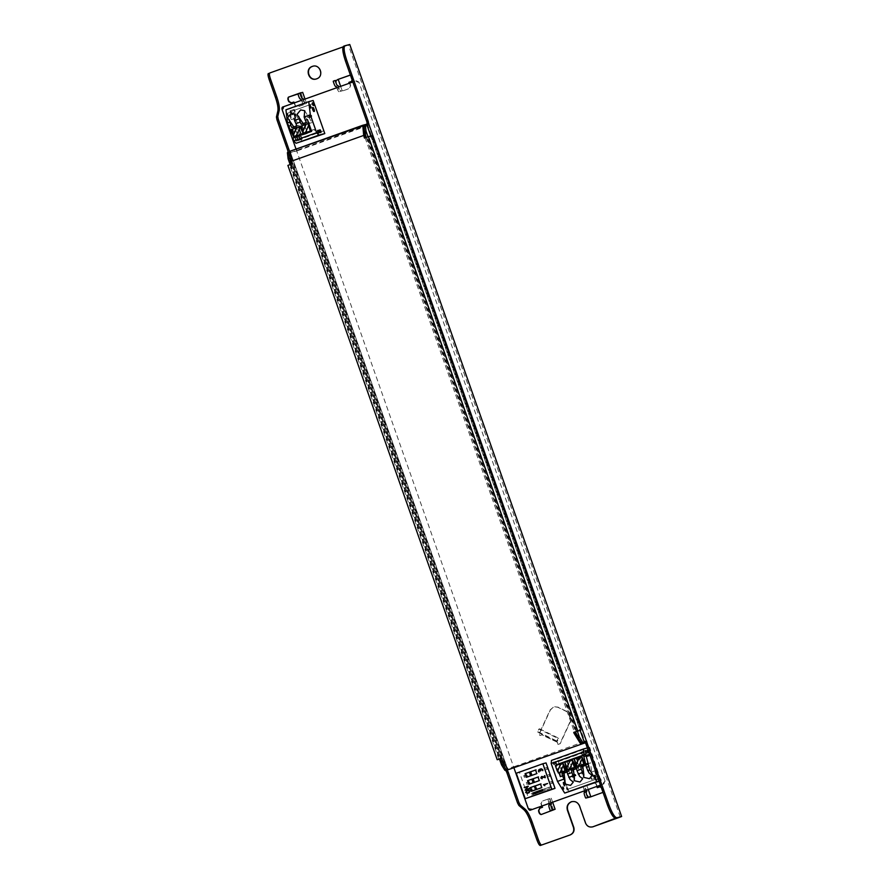 <?xml version="1.0" encoding="UTF-8"?>
<svg xmlns="http://www.w3.org/2000/svg" width="890" height="890" viewBox="0 0 890 890"><rect width="100%" height="100%" fill="white"/><g stroke="black" fill="none" stroke-linecap="round" stroke-linejoin="round"><path stroke-width="0.67" stroke-dasharray="4.45 3.34" d="M551.466 760.405L557.429 758.847L567.798 789.263L600.016 777.76L589.658 747.344L587.367 747.945M599.015 781.031L601.306 780.43L600.338 777.671L568.109 789.174L569.077 791.933M558.086 761.684L590.315 750.181M574.195 776.113L573.805 775.012L571.658 775.78L572.048 776.881L575.14 775.869L572.048 776.881M558.397 761.606L590.626 750.103M557.429 758.847L589.658 747.344M564.75 762.051L566.574 761.395L564.694 761.896L565.183 763.275L567.331 762.508L568.866 769.327M562.135 771.986L569.489 769.672L566.574 761.395M559.321 763.987L559.71 765.089L563.737 763.653L559.71 765.089M560.211 772.309L563.459 765.267M562.992 762.964L556.005 765.456L556.206 766.012M555.382 765.623L556.005 765.456M562.658 771.463L560.233 764.566M559.532 772.965L562.235 772.264M566.785 770.373L569.489 769.672M566.841 761.128L567.331 762.508M567.097 771.797L569.155 771.263L570.134 779.584M564.549 783.144L563.292 772.509L571.781 769.55L573.26 782.121M569.155 771.263L566.307 772.253M566.207 771.374L568.866 770.684M563.793 787.85C564.216 789.675 564.004 789.73 563.17 788.006C564.004 789.73 564.216 789.675 563.793 787.85C562.958 786.126 562.747 786.182 563.17 788.006C562.747 786.182 562.958 786.126 563.793 787.85M567.82 788.596C568.243 790.431 568.031 790.487 567.197 788.763C568.031 790.487 568.243 790.431 567.82 788.596C566.986 786.871 566.774 786.927 567.197 788.763C566.774 786.927 566.986 786.871 567.82 788.596M554.426 763.197C554.848 765.022 554.637 765.077 553.803 763.353C554.637 765.077 554.848 765.022 554.426 763.197C553.591 761.473 553.38 761.529 553.803 763.353C553.38 761.529 553.591 761.473 554.426 763.197M556.306 762.708C556.728 764.532 556.517 764.588 555.683 762.864C556.517 764.588 556.728 764.532 556.306 762.708C555.471 760.983 555.26 761.039 555.683 762.864C555.26 761.039 555.471 760.983 556.306 762.708M564.794 783.968C565.417 786.716 565.106 786.805 563.848 784.212C565.106 786.805 565.417 786.716 564.794 783.968C563.537 781.387 563.225 781.465 563.848 784.212C563.225 781.465 563.537 781.387 564.794 783.968M573.805 775.012L571.658 775.78M573.227 775.368L575.229 774.467L572.604 775.524L573.538 775.29L573.928 776.392L572.993 776.636L575.14 775.869M575.374 774.6L576.075 775.624L572.993 776.636M575.685 774.523L573.538 775.29M576.075 775.624L575.463 774.634M573.928 776.392L575.852 775.735M574.784 776.113L574.395 775.012M575.24 775.323L573.093 776.091M563.314 784.413C562.691 781.665 563.003 781.576 564.249 784.168C564.883 786.916 564.56 786.994 563.314 784.413C562.691 781.665 563.003 781.576 564.249 784.168C564.883 786.916 564.56 786.994 563.314 784.413M562.625 788.195C563.459 789.919 563.67 789.864 563.259 788.039C562.424 786.315 562.213 786.371 562.625 788.195C563.459 789.919 563.67 789.864 563.259 788.039C562.424 786.315 562.213 786.371 562.625 788.195M566.663 788.952C567.497 790.676 567.698 790.62 567.286 788.796C566.452 787.072 566.24 787.127 566.663 788.952C567.497 790.676 567.698 790.62 567.286 788.796C566.452 787.072 566.24 787.127 566.663 788.952M553.269 763.553C554.103 765.267 554.303 765.222 553.892 763.386C553.057 761.662 552.846 761.718 553.269 763.553C554.103 765.267 554.303 765.222 553.892 763.386C553.057 761.662 552.846 761.718 553.269 763.553M555.149 763.053C555.983 764.777 556.183 764.721 555.772 762.897C554.937 761.173 554.726 761.228 555.149 763.053C555.983 764.777 556.183 764.721 555.772 762.897C554.937 761.173 554.726 761.228 555.149 763.053M559.009 772.798L556.183 764.81M578.333 766.257L588.29 762.964L585.375 754.687L583.495 755.176M578.355 757.868L576.208 758.636L576.598 759.737L578.745 758.97L578.355 757.868L577.154 758.391L578.088 758.147L578.478 759.248L576.598 759.737M574.15 758.692L575.975 758.046L574.095 758.536L574.584 759.915L576.731 759.148L578.266 765.967M571.536 768.626L578.889 766.312L575.975 758.046M568.721 760.639L569.111 761.74L573.138 760.294L569.111 761.74M564.783 762.263L565.606 762.652M569.611 768.949L572.86 761.918M572.392 759.604L565.406 762.096M572.059 768.103L569.633 761.217M568.933 769.616L571.636 768.904M576.186 767.024L578.889 766.312M576.242 757.768L576.731 759.148M576.498 768.448L578.556 767.903L579.535 776.236M573.939 779.785L572.693 769.149L581.17 766.201L582.65 778.761M578.556 767.903L575.708 768.893M575.607 768.026L578.266 767.325M576.208 758.636L577.154 758.391M578.088 758.147L579.301 757.624M578.934 757.868L579.323 758.97M580.013 757.49L580.402 758.591M580.236 757.379L580.625 758.48M578.745 758.97L580.302 758.558M579.813 758.002L577.666 758.769M595.544 772.909C596.79 775.49 597.112 775.413 596.478 772.665C595.232 770.073 594.921 770.162 595.544 772.909M592.451 774.1C593.074 776.848 592.762 776.926 591.516 774.345C590.882 771.597 591.205 771.508 592.451 774.1C593.074 776.848 592.762 776.926 591.516 774.345C590.882 771.597 591.205 771.508 592.451 774.1M599.515 777.293C599.927 779.117 599.727 779.173 598.892 777.448C598.469 775.624 598.681 775.568 599.515 777.293C599.927 779.117 599.727 779.173 598.892 777.448C598.469 775.624 598.681 775.568 599.515 777.293M587.756 754.509L585.609 755.276L585.998 756.378L588.145 755.61L587.756 754.509L589.213 754.642L587.166 754.876L587.878 755.888L585.998 756.378M583.551 755.343L585.375 754.687M578.122 757.279L578.511 758.38L582.538 756.945L578.511 758.38M574.183 758.914L574.996 759.292M579.012 765.589L582.26 758.558M581.793 756.255L574.806 758.747M581.459 764.755L579.034 757.857M585.587 763.665L588.29 762.964M585.898 765.089L587.956 764.555L588.935 772.876M583.339 776.436L582.093 765.789L590.571 762.841L592.05 775.401M587.956 764.555L585.108 765.545M584.997 764.666L587.667 763.976M599.081 781.231L601.306 780.43M585.609 755.276L587.066 755.41L589.314 754.108L587.066 755.41M587.489 754.787L588.335 754.52L588.724 755.621M588.335 754.52L589.414 754.13L589.803 755.232M589.414 754.13L590.026 755.12M589.636 754.019L589.213 754.642M588.145 755.61L589.703 755.21M590.827 778.138C590.415 776.303 590.615 776.247 591.461 777.971C590.615 776.247 590.415 776.303 590.827 778.138C591.661 779.851 591.872 779.807 591.461 777.971C591.872 779.807 591.661 779.851 590.827 778.138M594.854 778.884C594.442 777.059 594.654 777.003 595.488 778.728C594.654 777.003 594.442 777.059 594.854 778.884C595.688 780.608 595.899 780.552 595.488 778.728C595.899 780.552 595.688 780.608 594.854 778.884M581.459 753.485C581.048 751.649 581.259 751.594 582.093 753.318C581.259 751.594 581.048 751.649 581.459 753.485C582.294 755.21 582.505 755.154 582.093 753.318C582.505 755.154 582.294 755.21 581.459 753.485M583.339 752.996C582.928 751.16 583.139 751.104 583.973 752.829C583.139 751.104 582.928 751.16 583.339 752.996C584.174 754.72 584.385 754.664 583.973 752.829C584.385 754.664 584.174 754.72 583.339 752.996M299.741 126.358L302.455 125.657M313.814 103.329L290.986 111.484L301.977 141.733M285.935 109.793L290.329 108.647L291.297 111.406L314.126 103.251M323.526 130.908L300.698 139.051M307.406 116.479L307.795 117.591L309.943 116.824L309.553 115.722L307.406 116.479L309.553 115.722M323.838 130.83L301.009 138.974M311.634 131.386L303.479 134.412L303.089 133.311L304.97 132.821L302.867 133.622L303.256 134.724L305.404 133.967L305.014 132.855L303.145 133.478M311.945 122.575L300.831 126.146M308.719 123.421L304.603 124.889L307.417 132.888M314.76 130.574L314.37 129.462L310.343 130.908L307.918 124.01M310.966 130.685L306.839 131.82L310.866 130.385M308.808 125.523L305.392 132.922M301.454 125.98L304.08 133.422M304.413 124.923L306.839 131.82M311.244 130.285L314.37 129.462M307.451 119.527L309.142 122.998L311.845 122.297M303.69 125.123L304.603 124.889M301.888 125.59L305.593 133.544M305.148 132.265L303.001 133.033M301.243 124.255L303.201 123.554M306.026 123.665L303.112 124.789L297.282 115.322M303.301 123.721L308.407 121.897L303.846 114.499M304.747 110.716L311.6 121.841L308.685 122.976M313.158 100.492L290.329 108.647M308.407 121.897L306.349 122.431M310.287 106.711C309.453 104.987 309.253 105.042 309.664 106.878C309.253 105.042 309.453 104.987 310.287 106.711C310.71 108.547 310.499 108.602 309.664 106.878C310.499 108.602 310.71 108.547 310.287 106.711M313.158 104.163C312.323 102.439 312.112 102.495 312.535 104.319C312.112 102.495 312.323 102.439 313.158 104.163C313.569 105.988 313.369 106.043 312.535 104.319C313.369 106.043 313.569 105.988 313.158 104.163M318.409 131.687C317.574 129.973 317.363 130.018 317.774 131.853C317.363 130.018 317.574 129.973 318.409 131.687C318.82 133.522 318.609 133.578 317.774 131.853C318.609 133.578 318.82 133.522 318.409 131.687M320.289 131.197C319.454 129.473 319.243 129.528 319.655 131.364C319.243 129.528 319.454 129.473 320.289 131.197C320.7 133.033 320.489 133.088 319.655 131.364C320.489 133.088 320.7 133.033 320.289 131.197M313.625 109.459C312.368 106.878 312.056 106.956 312.679 109.704C313.936 112.285 314.248 112.207 313.625 109.459M307.795 117.591L309.943 116.824M310.888 116.568L311.823 116.334L311.433 115.222L310.499 115.466M311.5 116.412L308.886 117.48L311.478 116.59L309.353 117.18L308.975 116.078L311.122 115.311L308.352 116.234M309.675 117.102L311.823 116.334M309.286 115.989L310.143 115.722L310.532 116.824M311.433 115.222L310.143 115.722M311.211 115.333L311.6 116.434M308.875 116.612L311.022 115.845M309.353 117.18L308.741 117.335M290.385 117.658C289.762 114.91 290.073 114.832 291.33 117.413C291.953 120.161 291.642 120.25 290.385 117.658C289.762 114.91 290.073 114.832 291.33 117.413C291.953 120.161 291.642 120.25 290.385 117.658M295.358 115.978C294.101 113.397 293.789 113.475 294.412 116.223C295.669 118.804 295.981 118.726 295.358 115.978C294.101 113.397 293.789 113.475 294.412 116.223C295.669 118.804 295.981 118.726 295.358 115.978M292.832 138.095L294.045 137.661M288.004 114.665C287.17 112.952 286.958 112.997 287.37 114.832C288.204 116.557 288.416 116.501 288.004 114.665C287.17 112.952 286.958 112.997 287.37 114.832C288.204 116.557 288.416 116.501 288.004 114.665M290.863 112.118C290.029 110.393 289.817 110.449 290.24 112.285C291.075 114.009 291.286 113.953 290.863 112.118C290.029 110.393 289.817 110.449 290.24 112.285C291.075 114.009 291.286 113.953 290.863 112.118M296.114 139.652C295.28 137.928 295.068 137.983 295.491 139.808C296.326 141.532 296.526 141.477 296.114 139.652C295.28 137.928 295.068 137.983 295.491 139.808C296.326 141.532 296.526 141.477 296.114 139.652M297.994 139.163C297.16 137.438 296.949 137.494 297.371 139.318C298.206 141.043 298.406 140.987 297.994 139.163C297.16 137.438 296.949 137.494 297.371 139.318C298.206 141.043 298.406 140.987 297.994 139.163M303.479 134.412L294.078 137.772M299.318 126.769L295.202 128.238L298.017 136.248M306.449 133.177L304.291 133.945L307.284 133.467L304.202 134.479L306.349 133.711L305.404 133.967L304.97 132.821L305.993 132.432L303.813 133.378L305.993 132.432M301.565 134.034L300.942 134.257L298.517 127.37L302.544 125.924M299.407 128.872L295.992 136.281M298.517 127.37L291.43 129.495M292.053 129.339L294.679 136.782M295.013 128.282L297.438 135.18L301.465 133.734M297.438 135.18L300.942 134.257M294.29 128.483L295.202 128.238M292.499 128.95L296.192 136.893M295.747 135.625L293.6 136.393M291.842 127.615L293.8 126.914M296.626 127.025L293.711 128.149L287.882 118.67M293.9 127.07L299.007 125.256L294.445 117.858M295.347 114.076L302.2 125.201L299.285 126.324M299.007 125.256L296.949 125.79M307.284 133.467L306.572 132.454M307.061 133.578L306.894 132.365M306.672 132.477L304.425 133.222M305.982 133.967L305.593 132.866M305.136 134.234L304.747 133.133M304.291 133.945L303.256 134.724M302.867 133.622L303.846 133.2M291.397 113.397C292.243 115.122 292.443 115.066 292.031 113.23C292.443 115.066 292.243 115.122 291.397 113.397C290.986 111.562 291.197 111.506 292.031 113.23C291.197 111.506 290.986 111.562 291.397 113.397M294.267 110.838C295.102 112.563 295.313 112.507 294.89 110.683C295.313 112.507 295.102 112.563 294.267 110.838C293.845 109.014 294.056 108.958 294.89 110.683C294.056 108.958 293.845 109.014 294.267 110.838M299.518 138.373C300.353 140.097 300.564 140.042 300.141 138.206C300.564 140.042 300.353 140.097 299.518 138.373C299.096 136.537 299.307 136.493 300.141 138.206C299.307 136.493 299.096 136.537 299.518 138.373M301.399 137.883C302.233 139.608 302.444 139.552 302.022 137.716C302.444 139.552 302.233 139.608 301.399 137.883C300.976 136.048 301.187 135.992 302.022 137.716C301.187 135.992 300.976 136.048 301.399 137.883M526.635 791.132L526.09 792.311M528.349 790.52L526.702 791.121M526.157 792.3L527.325 792.868M532.576 790.943L531.308 787.361M527.636 776.937L525.879 773.477L530.173 771.942M530.106 783.934L528.349 780.486L532.643 778.95M529.995 787.694L535.113 785.948M533.166 794.158L535.669 793.502L535.279 792.4M542.833 790.709L535.669 793.502M542.444 789.608L544.947 788.952L545.336 790.053M544.947 788.952L542.511 789.819M540.92 769.361L540.564 770.239M542.277 769.627L541.409 769.194M542.644 769.494L543.011 770.351M541.254 768.76L542.711 769.472M539.118 769.516L540.13 769.661L539.118 769.516M538.795 770.862L539.162 771.73M539.207 769.972L538.862 770.851M540.141 770.384L539.273 769.961M526.379 773.343L525.067 773.688M536.047 769.894L536.803 773.61M537.315 773.477L531.441 775.535M528.849 780.352L527.525 780.697M538.517 776.903L539.273 780.619M539.774 780.486L533.9 782.533M540.975 783.901L541.743 787.617M542.244 787.483L536.37 789.541M528.26 790.064L529.939 790.943M530.006 790.921L529.127 792.712M529.183 792.701L527.481 793.313M541.265 777.871L542.121 778.338M541.676 776.981L541.32 777.849M544.802 775.613L545.481 777.359M542.21 776.536L544.914 777.115M527.425 786.905L524.399 787.984M528.949 788.829L525.133 790.187M528.337 786.549L525.856 789.441M544.124 784.98L544.791 785.303M547.439 783.79L544.191 784.958M516.267 773.232L519.46 772.398L528.426 797.863M519.46 772.398L546.048 762.908M524.332 777.293L524.288 775.446L523.743 775.635L524.332 777.293L527.347 776.447L524.866 777.092M529.261 791.299L529.795 791.099L528.682 789.641L529.261 791.299L532.276 790.453L529.795 791.099M547.261 776.981L547.216 775.134L547.261 776.981L550.276 776.147L547.795 776.792M544.791 769.984L544.747 768.137L544.791 769.984L547.806 769.149L545.336 769.794M549.731 783.99L549.686 782.143L549.141 782.332L549.731 783.99L552.746 783.156L550.265 783.801M526.791 784.29L526.747 782.444L526.791 784.29L529.817 783.456L527.336 784.101M550.721 788.195L550.243 786.816L531.174 793.624L531.653 795.004L549.486 788.673L549.008 787.294L550.243 786.816M523.743 775.635L526.224 774.99L526.813 776.636M526.635 775.479L527.169 775.29L526.836 776.035M526.224 774.99L527.169 775.29M527.347 776.447L527.37 775.846M526.758 774.801L524.288 775.446M528.682 789.641L531.163 788.996L531.742 790.643M531.575 789.486L532.109 789.297L531.764 790.042M531.163 788.996L532.109 789.297M532.276 790.453L532.298 789.853M531.697 788.807L529.216 789.452M546.683 775.335L549.152 774.689L549.742 776.336M549.564 775.179L550.109 774.99L549.764 775.735M549.152 774.689L550.109 774.99M550.276 776.147L550.298 775.535M549.697 774.489L547.216 775.134M544.213 768.326L546.694 767.681L547.272 769.338M547.105 768.181L547.639 767.981L547.294 768.726M546.694 767.681L547.639 767.981M547.806 769.149L547.828 768.537M547.228 767.491L544.747 768.137M549.141 782.332L551.622 781.687L552.201 783.345M552.034 782.188L552.568 781.987L552.234 782.733M551.622 781.687L552.568 781.987M552.746 783.156L552.768 782.544M552.156 781.498L549.686 782.143M526.212 782.633L528.693 781.987L529.272 783.645M529.105 782.488L529.839 782.844L529.294 783.033M528.693 781.987L529.639 782.299M529.817 783.456L529.839 782.844M529.227 781.798L526.747 782.444M549.008 787.294L531.174 793.624M533.154 792.946L533.644 794.325L531.653 795.004M533.644 794.325L549.486 788.673M585.364 742.783L587.233 742.115L585.264 742.627M576.72 731.357L367.425 137.027L370.251 136.292L371.842 138.885L579.201 727.709L579.546 730.623M373.188 138.406L371.842 138.885M370.251 136.292L371.586 135.814M580.547 727.23L579.201 727.709M498.845 759.17L501.66 758.425L501.315 755.51L293.956 166.686L292.365 164.094L289.539 164.828L498.845 759.17M501.66 758.425L500.314 758.903L499.969 755.988L501.315 755.51M499.969 755.988L292.621 167.164L293.956 166.686M292.621 167.164L291.019 164.572L292.365 164.094M587.233 742.115L586.755 740.736L580.981 742.249M575.875 735.83L575.485 735.196M501.215 758.291L507.6 768.359L514.242 766.624L514.72 768.003M499.513 759.114L500.314 758.903M287.882 165.395L291.019 164.572M291.909 163.949L289.539 164.828M296.893 149.42L297.371 150.799L290.73 152.535L292.232 163.871M364.088 134.913L363.988 134.078M364.055 126.436L369.884 124.912L369.406 123.532L367.036 124.144M514.242 766.624L586.755 740.736M297.371 150.799L363.198 127.303M364.121 126.97L369.884 124.912M364.744 137.983L367.425 137.027M362.586 125.968L369.406 123.532M343.017 46.914L348.379 44.989L343.662 46.213M344.886 45.779L345.009 45.735C345.509 45.713 351.828 43.721 348.057 45.145L268.391 73.47M287.392 152.68L290.073 151.845M289.417 158.031L503.039 764.644M507.656 769.45L290.229 151.801L507.767 769.427M290.885 160.5L502.605 761.707M290.73 164.383L500.035 758.736M290.14 164.583L499.446 758.948M288.883 152.29L506.388 769.917M288.049 152.257L505.798 770.573M370.83 136.014L580.158 730.412M368.026 136.782L577.354 731.202M366.224 137.427L575.53 731.791M365.123 137.828L574.428 732.181M364.611 131.197L578.233 737.799M366.413 124.645L363.932 125.357M367.27 123.743L585.175 742.482M288.471 152.468L290.229 151.801M507.289 770.295L289.395 151.545M571.547 801.701C575.329 800.8 578.077 802.146 579.779 805.75L585.898 823.128C587.411 826.332 589.848 827.522 593.207 826.721M312.59 66.338C320.255 63.223 324.872 76.306 316.962 78.754L316.273 78.954M557.307 742.482L557.997 744.441L559.888 743.762L570.802 720.11L568.054 712.312L557.719 707.227L553.814 706.816L550.12 709.931L539.207 733.582L539.896 735.529L542.11 734.773L540.208 735.452L539.518 733.505L550.432 709.853L554.125 706.738L558.03 707.138L568.376 712.234L571.124 720.032L560.211 743.673L558.308 744.352L557.618 742.405L541.799 734.851M557.618 742.405L542.11 734.773M348.88 82.381L349.192 82.292C353.441 88.388 347.133 89.356 342.272 90.969L341.96 91.058C346.822 89.445 353.13 88.477 348.88 82.381M351.405 81.48L349.192 82.292M352.117 79.933L351.728 81.391M352.54 79.032C352.162 76.707 351.305 75.427 349.97 75.16L350.282 75.083C351.628 75.338 352.484 76.629 352.852 78.943M300.564 92.827L297.961 93.784M294.145 102.951L295.191 105.888L297.238 107.011L304.947 104.297L297.694 106.889L295.502 105.81L294.457 102.84M294.134 101.95L291.297 102.928M599.827 786.805L602.508 787.884C603.665 789.919 603.809 791.466 602.931 792.523L590.537 796.917M596.823 786.437L595.899 783.823L593.852 782.699L586.454 785.336L594.164 782.622L596.211 783.745L597.568 787.606M602.508 787.884L601.306 787.528M602.931 792.523L602.619 792.601C603.498 791.544 603.353 790.009 602.196 787.973M553.202 810.245L541.187 814.528M542.066 805.984L541.153 803.403L542.188 801.167L549.442 798.575L541.876 801.256L540.842 803.481L541.765 806.095M340.647 86.352L342.272 90.969M304.947 104.297L300.865 92.716M586.766 785.258L588.257 789.497M553.513 810.156L549.442 798.575M303.379 99.257L304.013 101.037C305.07 103.563 305.915 104.341 306.549 103.385L305.025 99.068M301.365 99.98L301.999 101.76C303.056 104.275 303.902 105.064 304.536 104.108L306.549 103.385M302.667 92.36L300.653 93.083M333.283 81.168L335.964 80.467L339.847 91.503C339.224 92.46 338.367 91.67 337.31 89.156L336.687 87.365M339.847 91.503L341.86 90.78C341.237 91.737 340.392 90.958 339.324 88.433L338.701 86.653M337.978 79.755L335.964 80.467M552.645 802.213L551.233 798.219L549.219 798.942C548.084 798.441 547.884 799.498 548.629 802.101L548.963 805.027M549.252 803.881L549.375 804.916M548.629 802.101L550.643 801.389C549.898 798.786 550.098 797.729 551.233 798.219L549.13 798.664M550.643 801.389L551.266 803.169M584.697 792.311L584.574 791.277L584.274 792.423M584.574 791.277L583.94 789.497C583.195 786.894 583.395 785.837 584.541 786.326L588.423 797.362M583.595 786.582L586.555 785.614C585.409 785.114 585.208 786.17 585.954 788.774L586.588 790.565M583.584 786.582L586.454 785.336M556.562 741.437L537.482 732.058L538.873 729.032L557.963 738.422L556.562 741.437L557.318 741.248L558.709 738.222L539.629 728.832L538.228 731.858L557.318 741.248M537.482 732.058L538.228 731.858M539.629 728.832L538.873 729.032M557.963 738.422L558.709 738.222M575.763 775.702L573.605 776.469M572.637 775.346L574.784 774.578M580.269 758.747L578.122 759.515M579.69 758.725L577.543 759.493M589.669 755.388L587.522 756.155M589.091 755.365L586.944 756.133M586.555 755.031L588.702 754.264M309.331 117.358L311.478 116.59M306.349 133.711L304.202 134.479M304.814 134.323L306.961 133.556M304.013 101.037L301.999 101.76M339.324 88.433L337.31 89.156M583.94 789.497L585.954 788.774M603.053 783.489L604.61 781.42L603.398 784.046L603.053 783.489M355.789 80.946L358.381 82.214L355.867 81.557L356.211 80.812L352.841 81.991M604.655 781.465L603.876 783.923L604.655 781.465M531.33 809.166L528.816 808.52L531.408 809.789L531.33 809.166M283.298 109.081L283.81 106.689L282.597 109.314L283.298 109.081M356.278 80.812L358.893 82.08L605.122 781.287C605.567 782.577 605.156 783.456 603.898 783.912L600.461 785.136M603.876 783.923L603.809 783.3L603.876 783.923M573.104 776.002L575.252 775.235M572.615 775.524L574.762 774.756M574.862 774.133L572.715 774.901M578.044 759.96L580.191 759.192M579.802 758.091L577.654 758.859M579.913 757.457L577.755 758.224M596.745 774.845L592.718 776.28M591.249 772.153L595.277 770.718M587.444 756.6L589.592 755.832M589.202 754.731L587.055 755.499M589.302 754.108L587.155 754.876M590.649 776.67L594.676 775.235M595.666 777.994L591.639 779.429M594.676 777.426L598.714 775.991M599.693 778.75L595.666 780.185M581.281 752.028L585.308 750.582M586.299 753.341L582.271 754.776M583.161 751.538L587.189 750.092M588.179 752.851L584.152 754.286M311.111 115.311L308.964 116.078M311.011 115.945L308.852 116.712M309.253 117.814L311.4 117.046M290.118 115.478L294.145 114.031M295.625 118.17L291.597 119.605M306.071 131.987L303.913 132.755M303.813 133.378L305.96 132.61M304.313 133.856L306.46 133.088M292.209 114.688L288.182 116.134M287.192 113.375L291.219 111.94M295.068 112.14L291.041 113.575M290.062 110.827L294.089 109.381M300.319 139.674L296.292 141.109M295.313 138.351L299.34 136.915M302.2 139.174L298.172 140.62M297.193 137.861L301.221 136.426M290.73 152.524L363.242 126.647M551.411 804.193L549.397 804.916M586.732 791.588L584.719 792.3M620.252 817.02L348.379 44.989M296.036 149.086L514.053 768.181"/><path stroke-width="1.33" d="M599.081 781.231L564.694 793.079L557.496 781.409L551.188 763.486L551.466 760.405L583.695 748.902L583.417 751.983L584.385 754.742L585.642 754.409L586.132 755.788L589.725 769.906L596.923 781.576L599.015 781.031M551.188 763.486L583.417 751.983M556.573 765.912L556.183 764.81L584.385 754.742M556.183 764.81L564.75 762.051M567.141 771.953L564.06 773.087L565.039 781.409L562.513 775.891L560.366 776.659L559.532 772.965L566.785 770.373L564.694 761.896L566.841 761.128L567.23 762.229M563.27 763.776L566.162 770.551L562.235 772.264M559.321 763.987L559.71 765.089M562.135 771.986L558.319 772.987L557.63 771.029L561.045 763.631L557.318 771.118L555.382 765.623L560.733 763.709M558.319 772.987L560.211 772.309L563.459 765.267L562.68 763.042L561.045 763.631M566.162 770.551L559.899 772.386M563.148 765.356L564.983 770.573M565.606 770.406L562.68 763.042M562.513 775.891L562.002 773.621L567.097 771.797L567.62 774.077L571.914 772.542L571.402 770.262L576.498 768.448L577.009 770.718L579.168 769.95L581.315 769.183L580.803 766.913L585.898 765.089L586.41 767.358L588.568 766.602M572.671 760.416L575.563 767.191L568.933 769.616L576.186 767.024L574.095 758.536L576.242 757.768L576.631 758.87M565.039 781.409L564.872 784.068L570.59 785.381L573.26 782.121L570.134 779.584L567.62 774.077M563.682 779.206L557.496 781.409M564.694 793.079L596.923 781.576M576.542 768.604L573.46 769.728L574.439 778.06L573.082 775.846L568.777 777.382M564.06 773.087L562.002 773.621M560.366 776.659L559.009 772.798M582.071 757.067L584.964 763.831L581.037 765.545M580.936 765.278L585.587 763.665L583.495 755.176L585.642 754.409M566.841 761.128L574.15 758.692M568.721 760.639L569.111 761.74M568.866 769.327L567.72 769.627L564.783 762.263L570.134 760.349L566.719 767.759M567.03 767.681L570.134 760.349M567.72 769.627L569.611 768.949L572.86 761.918L572.081 759.693L570.446 760.271M575.563 767.191L569.3 769.027M572.548 761.996L574.384 767.213M575.007 767.058L572.081 759.693M574.439 778.06L574.273 780.708L579.991 782.021L582.65 778.761L579.535 776.236L577.009 770.718M585.943 765.244L582.85 766.379L583.84 774.701L582.472 772.498L578.177 774.033M573.082 775.846L571.914 772.542M573.46 769.728L571.402 770.262M595.544 772.909C596.79 775.49 597.112 775.413 596.478 772.665C595.232 770.073 594.921 770.162 595.544 772.909M587.367 747.945L583.695 748.902M595.488 776.536C595.899 778.361 595.688 778.416 594.854 776.692C594.442 774.867 594.654 774.812 595.488 776.536C595.899 778.361 595.688 778.416 594.854 776.692C594.442 774.867 594.654 774.812 595.488 776.536M586.121 751.883C586.532 753.708 586.321 753.763 585.486 752.039C585.075 750.214 585.286 750.159 586.121 751.883C586.532 753.708 586.321 753.763 585.486 752.039C585.075 750.214 585.286 750.159 586.121 751.883M588.001 751.394C588.412 753.218 588.212 753.274 587.367 751.549C586.955 749.725 587.166 749.669 588.001 751.394C588.412 753.218 588.212 753.274 587.367 751.549C586.955 749.725 587.166 749.669 588.001 751.394M576.242 757.768L583.551 755.343M578.122 757.279L578.511 758.38M578.266 765.967L577.109 766.268L574.183 758.914L579.535 757.001L576.119 764.399M576.431 764.321L579.535 757.001M577.109 766.268L579.012 765.589L582.26 758.558L581.47 756.333L579.846 756.912M584.964 763.831L578.7 765.678M581.949 758.636L583.784 763.865M584.407 763.698L581.47 756.333M583.973 756.556L586.132 755.788M583.84 774.701L583.673 777.359L589.391 778.672L592.05 775.401L588.935 772.876L586.41 767.358M589.725 769.906L587.578 770.673M582.472 772.498L581.315 769.183M582.85 766.379L580.803 766.913M303.534 132.844L303.001 133.033L299.741 126.358L295.202 128.238M324.805 133.578L313.158 100.492L308.763 101.638L310.321 114.788L316.629 132.71L318.854 135.135L324.805 133.578L296.025 143.29L293.8 140.854L292.832 138.095L311.634 131.386L310.866 130.385L311.055 130.93L303.757 133.511L305.392 132.922L308.496 125.601L310.432 131.097L311.055 130.93M318.854 135.135L296.025 143.29M316.629 132.71L293.8 140.854M303.301 123.721L296.982 114.454L300.653 109.915L304.747 110.716L304.135 116.99L305.303 120.295L307.451 119.527L308.719 123.421M307.217 132.31L307.417 132.888M311.244 130.285L308.808 123.387L308.118 123.565L308.496 125.601M308.118 123.565L306.227 124.244L302.978 131.286L303.757 133.511M305.915 124.333L302.667 131.364L300.831 126.146L306.227 124.244M310.432 131.097L305.081 133.011M309.142 122.998L304.603 124.889M305.148 132.265L305.626 133.645M303.479 134.412L303.001 133.033M305.303 120.295L306.349 122.431L301.243 124.255L300.197 122.119L295.903 123.654L296.949 125.79L291.842 127.615L290.808 125.479L288.649 126.247L287.492 122.931L285.935 109.793L308.763 101.638M298.74 116.323L300.197 122.119M304.135 116.99L310.321 114.788M293.9 127.07L287.581 117.814L291.252 113.275L295.347 114.076L294.735 120.339L299.04 118.815M310.287 106.711C309.453 104.987 309.253 105.042 309.664 106.878C310.499 108.602 310.71 108.547 310.287 106.711M313.158 104.163C312.323 102.439 312.112 102.495 312.535 104.319C313.369 106.043 313.569 105.988 313.158 104.163M318.409 131.687C317.574 129.973 317.363 130.018 317.774 131.853C318.609 133.578 318.82 133.522 318.409 131.687M320.289 131.197C319.454 129.473 319.243 129.528 319.655 131.364C320.489 133.088 320.7 133.033 320.289 131.197M313.625 109.459C312.368 106.878 312.056 106.956 312.679 109.704C313.936 112.285 314.248 112.207 313.625 109.459M313.213 109.514C314.47 112.096 314.782 112.018 314.159 109.27C312.902 106.678 312.59 106.767 313.213 109.514C314.47 112.096 314.782 112.018 314.159 109.27C312.902 106.678 312.59 106.767 313.213 109.514M310.198 106.689C309.787 104.853 309.998 104.798 310.832 106.522C311.244 108.358 311.033 108.413 310.198 106.689C309.787 104.853 309.998 104.798 310.832 106.522C311.244 108.358 311.033 108.413 310.198 106.689M313.069 104.13C312.646 102.294 312.857 102.25 313.692 103.963C314.114 105.799 313.903 105.854 313.069 104.13C312.646 102.294 312.857 102.25 313.692 103.963C314.114 105.799 313.903 105.854 313.069 104.13M318.32 131.664C317.897 129.829 318.108 129.773 318.943 131.498C319.354 133.333 319.154 133.389 318.32 131.664C317.897 129.829 318.108 129.773 318.943 131.498C319.354 133.333 319.154 133.389 318.32 131.664M320.2 131.175C319.777 129.339 319.988 129.284 320.823 131.008C321.234 132.844 321.034 132.899 320.2 131.175C319.777 129.339 319.988 129.284 320.823 131.008C321.234 132.844 321.034 132.899 320.2 131.175M294.078 137.772L288.649 126.247M298.728 126.925L296.826 127.604L293.578 134.635L294.368 136.86L295.992 136.281L299.407 128.872L298.728 126.925L299.318 126.769M297.816 135.658L298.017 136.248M303.145 133.478L301.565 134.034M299.096 128.961L301.031 134.457L303.089 133.311M296.515 127.682L293.266 134.724L291.43 129.495L296.826 127.604M301.654 134.29L294.368 136.86M301.031 134.457L295.68 136.359M295.747 135.625L296.236 137.004M289.339 119.683L290.808 125.479M287.492 122.931L289.639 122.164M294.735 120.339L295.903 123.654M527.203 792.912L526.09 792.311L526.635 791.132L528.349 790.52L529.572 791.077L528.349 790.52M527.225 792.901L528.971 792.278L529.517 791.099M528.971 792.278L529.572 791.077M527.325 792.868L529.027 792.256M525.234 798.697L551.822 789.207L542.856 763.742L516.267 773.232L525.234 798.697L555.015 788.373L546.048 762.908L542.856 763.742M540.764 768.927L542.644 769.494L542.811 770.662L541.343 769.216L540.519 770.985L539.207 769.972L538.973 772.042L538.372 771.018L539.051 769.539L541.298 768.738M540.519 770.985L539.207 769.972M538.973 772.042L538.428 770.996L539.118 769.516L540.82 768.915M539.118 769.516L540.13 769.661M542.811 770.662L541.343 769.216M530.173 771.942L535.546 770.028L536.803 773.61L527.136 777.059L526.324 777.281L525.067 773.688L536.047 769.894M532.643 778.95L538.016 777.037L539.273 780.619L529.606 784.068L528.793 784.279L527.525 780.697L538.517 776.903M536.87 789.408L535.113 785.948L540.475 784.034L541.743 787.617L532.075 791.065L531.263 791.288L529.995 787.694L534.289 786.17L535.558 789.753L531.263 791.288M527.414 793.324L525.667 792.467L526.491 790.698L528.193 790.086L529.939 790.943L529.127 792.712L527.28 793.368M527.481 793.313L525.734 792.456L526.546 790.676L528.326 790.042M542.232 778.505L540.831 778.016L541.52 776.536L544.858 777.137L544.802 775.613L545.281 777.671L541.676 776.981L541.265 777.871L542.232 778.505M542.155 778.794L540.898 778.005L542.266 776.514M541.576 776.525L542.21 776.536M545.281 777.671L541.676 776.981M524.177 787.561L528.093 786.17L525.801 789.452L529.094 788.529L525.111 790.198L527.37 786.927L524.177 787.561L528.315 786.337M525.801 789.452L529.094 788.529M525.111 790.198L527.37 786.927M544.124 784.98L544.769 785.736L543.434 784.724L547.572 783.5L544.124 784.98M544.769 785.736L543.501 784.713L547.572 783.5M533.166 794.158L532.776 793.057L542.444 789.608L542.833 790.709L533.166 794.158M535.669 793.502L535.279 792.4L532.776 793.057M542.511 789.819L535.279 792.4M535.613 785.826L540.975 783.901M544.858 777.137L544.435 775.757M551.822 789.207L555.015 788.373M529.361 772.153L530.618 775.746L531.441 775.535M531.942 775.401L530.674 771.819M526.324 777.281L530.618 775.746M533.143 778.817L534.401 782.399M531.831 779.162L533.088 782.744L533.9 782.533M533.088 782.744L528.793 784.279M536.37 789.541L535.558 789.753M535.113 785.948L534.289 786.17M585.264 742.627L580.603 743.851L573.95 733.048L573.727 732.403L577.755 730.968L368.46 136.626L364.422 138.072L363.699 135.425L291.186 161.301L291.909 163.949L287.882 165.395L497.187 759.726L501.215 758.291L508.09 769.728L585.364 742.783M368.46 136.626L371.586 135.814L373.188 138.406L580.547 727.23L580.892 730.145L573.727 732.403M501.526 758.202L499.468 759.003M580.981 742.249L579.757 742.127L575.875 735.83M575.485 735.196L574.039 732.325M497.187 759.726L500.314 758.903M291.186 161.301L290.251 151.144L362.586 125.968M364.733 137.961L364.088 134.913M363.988 134.078L363.176 127.103L364.055 126.436M367.036 124.144L362.753 125.267L363.699 135.425M363.198 127.303L364.121 126.97M577.755 730.968L580.892 730.145M288.861 149.275L287.526 149.765L287.726 150.365L289.061 149.887L278.281 119.227L277.78 116.523L279.249 110.282C279.683 107.501 278.848 103.006 276.745 96.788L270.415 78.832C269.325 75.483 269.103 73.536 269.737 72.991L343.017 46.914M343.662 46.213L345.009 45.735L343.662 46.213C342.083 47.582 342.661 52.454 345.387 60.82L366.747 121.474L368.093 120.996L346.733 60.342C343.963 51.909 343.395 47.037 345.009 45.735L349.759 44.5L621.632 816.531L616.881 817.765C614.701 817.454 612.031 813.137 608.894 804.805L368.616 123.488L366.769 124.478L370.83 136.014M290.229 151.801L288.727 152.201L289.417 158.031L291.186 161.379M502.272 760.783L503.039 764.644L506.232 769.828L507.734 769.438L507.289 770.295L508.079 771.819L506.733 772.298L506.966 772.898L508.312 772.42L508.079 771.819M592.584 826.899L619.93 817.176C623.701 815.752 617.382 817.743 616.881 817.765L620.252 817.02M577.354 731.202L579.412 737.042L582.772 742.505L581.426 742.983L584.864 742.349L585.965 744.018L607.558 805.283C610.685 813.538 613.344 817.865 615.546 818.244L592.74 826.866M290.885 160.5L289.74 161.58L290.73 164.383M500.035 758.736L501.026 761.562L502.605 761.707M289.74 161.58L288.115 158.821L290.14 164.583M499.446 758.948L501.526 764.844L501.026 761.562M289.584 158.298L288.115 158.821L287.392 152.68L288.727 152.201M505.631 770.106L506.388 769.917L504.886 770.306L501.526 764.844L502.995 764.321M580.158 730.412L584.274 742.104L586.365 741.815L584.864 742.349M366.38 124.656L367.882 124.122M366.769 124.478L365.267 124.878L365.99 131.019L368.026 136.782M582.772 742.505L584.274 742.104M365.234 134.635L363.921 134.423L364.522 131.542L365.99 131.019L365.234 134.635L366.224 137.427M575.53 731.791L576.52 734.617L579.412 737.042L577.933 737.565L575.641 735.63L576.52 734.617M363.921 134.423L365.123 137.828M574.428 732.181L575.641 735.63M364.522 131.542L363.932 125.357L365.267 124.878M581.426 742.983L577.933 737.565M367.114 124.022L366.947 122.086L368.293 121.607L368.093 120.996M289.061 149.887L289.984 151.923M504.886 770.306L506.232 769.828M506.733 772.298L505.798 770.573L507.3 770.039M585.965 744.018L587.311 743.539M586.187 744.619L587.534 744.14M287.726 150.365L288.049 152.257L289.55 151.712M268.391 73.47L268.368 73.47C267.734 73.97 267.968 75.917 269.08 79.31L275.399 97.266C277.524 103.507 278.359 108.002 277.903 110.761L276.434 117.002L276.935 119.705L287.526 149.765M366.747 121.474L366.947 122.086M368.616 123.488L368.293 121.607M506.966 772.898L517.546 802.958L518.87 805.439L524.121 809.933C526.268 812.014 528.482 816.152 530.74 822.349L537.071 840.316C538.339 843.664 539.396 845.389 540.263 845.5L570.379 834.865C573.494 833.363 574.64 830.882 573.805 827.433L567.698 810.067C566.763 806.184 568.043 803.403 571.547 801.701L571.914 801.59M593.207 826.721L592.896 826.799C589.536 827.611 587.1 826.41 585.587 823.206L579.468 805.828C577.766 802.235 575.018 800.878 571.235 801.79C567.731 803.481 566.441 806.273 567.375 810.145L573.494 827.522C574.328 830.971 573.182 833.441 570.067 834.953L541.61 845.022C540.731 844.866 539.663 843.142 538.417 839.837L532.087 821.87C529.828 815.696 527.614 811.558 525.467 809.455L520.216 804.961L518.892 802.48L517.546 802.958M508.312 772.42L518.892 802.48M312.279 66.427C304.358 68.864 308.975 81.958 316.64 78.832C324.561 76.395 319.944 63.301 312.279 66.427L312.802 66.261M316.962 78.754C309.286 81.869 304.68 68.786 312.59 66.338L312.957 66.227M349.97 75.16L337.877 79.477L350.415 75.094M349.203 83.293L348.88 82.381L351.405 81.48L352.54 79.032M291.608 102.851L289.205 101.671C288.037 99.636 287.904 98.089 288.783 97.032L300.865 92.716M300.653 93.083L288.471 97.121C287.592 98.167 287.726 99.713 288.894 101.749L291.297 102.928L293.822 102.027L294.145 102.951M294.457 102.84L293.822 102.027M584.43 790.865L584.697 792.311C583.762 792.144 583.996 793.88 585.398 797.507L585.731 798.063L590.537 796.917L603.008 792.367M600.105 786.704L597.257 787.683L596.823 786.437M602.196 787.973L599.793 786.782L597.257 787.683M541.765 806.095L542.199 807.341L539.674 808.242L538.55 810.69C538.917 813.004 539.774 814.294 541.12 814.561L555.115 809.244L552.645 802.213M542.199 807.341L542.066 805.984M539.674 808.242L542.522 807.263M538.55 810.69L539.985 808.165M541.432 814.472C540.085 814.216 539.229 812.926 538.862 810.612M338.2 79.399L340.647 86.352M588.257 789.497L590.849 796.839M298.039 94.396L297.961 93.784L298.039 94.396C299.207 98.089 300.13 99.636 300.798 99.057L301.488 100.325M303.501 99.602L302.822 98.345C302.144 98.924 301.221 97.366 300.052 93.684L299.974 93.061L300.052 93.684M305.025 99.068L302.667 92.36L297.95 93.784M333.349 81.791L333.283 81.168L333.349 81.791C334.529 85.485 335.452 87.031 336.12 86.452L336.809 87.721M338.823 86.998L338.133 85.729C337.466 86.319 336.542 84.761 335.363 81.068L337.877 79.477M335.363 81.068L335.296 80.456M548.963 805.027L551.388 804.204L551.266 803.169L551.388 804.204C550.454 804.037 550.688 805.773 552.089 809.399L552.434 809.944L555.115 809.244M549.108 803.47L549.375 804.916C548.44 804.76 548.674 806.485 550.076 810.123L550.421 810.668L553.102 809.967M590.437 796.639L587.745 797.34L587.411 796.795C586.009 793.168 585.776 791.433 586.71 791.588L586.443 790.142M584.274 792.423L586.71 791.588L586.588 790.565M507.489 769.55L505.987 770.095M583.885 742.282L585.386 741.748M607.558 805.283L608.894 804.805M346.733 60.342L345.387 60.82M278.281 119.227L276.935 119.705M277.78 116.523L276.434 117.002M279.249 110.282L277.903 110.761M276.745 96.788L275.399 97.266M270.415 78.832L269.08 79.31M518.87 805.439L520.216 804.961M524.121 809.933L525.467 809.455M530.74 822.349L532.087 821.87M537.071 840.316L538.417 839.837M540.263 845.5L541.61 845.022M283.387 107.434L282.108 109.437L283.387 107.434M530.918 809.911L528.337 808.643L530.585 809.366L530.507 810.056L531.33 809.166M362.753 125.267L290.24 151.155M333.261 81.179L335.274 80.456M352.841 81.991L283.309 106.822C282.152 106.9 281.741 107.779 282.074 109.448L296.036 149.086M514.053 768.181L528.304 808.654C529.194 810.111 529.917 810.579 530.507 810.056M530.985 809.922L600.461 785.136"/></g></svg>
